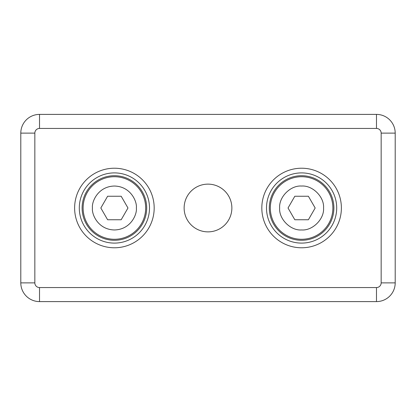 <?xml version="1.0" encoding="UTF-8"?>
<svg xmlns="http://www.w3.org/2000/svg" width="416" height="416" viewBox="0 0 416 416"><rect width="100%" height="100%" fill="white"/><g stroke="black" fill="none" stroke-linecap="round" stroke-linejoin="round"><path stroke-width="0.62" d="M184.132 208A23.868 23.868 0 0 0 208 231.868A23.868 23.868 0 0 0 231.868 208A23.868 23.868 0 0 0 208 184.132A23.868 23.868 0 0 0 184.132 208M336.7 208A35.1 35.1 0 0 0 301.6 172.9A35.1 35.1 0 0 0 266.5 208A35.1 35.1 0 0 0 301.6 243.1A35.1 35.1 0 0 0 336.7 208A35.1 35.1 0 0 1 301.6 243.1A35.1 35.1 0 0 1 266.5 208A35.1 35.1 0 0 0 301.6 243.1A35.1 35.1 0 0 0 336.7 208M149.5 208A35.1 35.1 0 0 0 114.4 172.9A35.1 35.1 0 0 0 79.3 208A35.1 35.1 0 0 0 114.4 243.1A35.1 35.1 0 0 0 149.5 208A35.1 35.1 0 0 1 114.4 243.1A35.1 35.1 0 0 1 79.3 208A35.1 35.1 0 0 0 114.4 243.1A35.1 35.1 0 0 0 149.5 208M376.48 287.56L376.48 301.6L39.52 301.6A18.72 18.72 0 0 1 20.8 282.88L20.8 133.12A18.72 18.72 0 0 1 39.52 114.4L376.48 114.4A18.72 18.72 0 0 1 395.2 133.12L395.2 282.88A18.72 18.72 0 0 1 376.48 301.6A18.72 18.72 0 0 0 395.2 282.88L381.16 282.88L381.16 133.12A4.68 4.68 0 0 0 376.48 128.44L39.52 128.44A4.68 4.68 0 0 0 34.84 133.12L34.84 282.88A4.68 4.68 0 0 0 39.52 287.56L376.48 287.56A4.68 4.68 0 0 0 381.16 282.88M82.108 208A32.292 32.292 0 0 1 114.4 175.708A32.292 32.292 0 0 1 146.692 208A32.292 32.292 0 0 1 114.4 240.292A32.292 32.292 0 0 1 82.108 208M107.614 196.248L121.186 196.248L127.972 208L121.186 219.752L107.614 219.752L100.828 208L107.614 196.248M323.554 208C324.423 196.986 312.608 185.177 301.6 186.046C290.586 185.177 278.777 196.992 279.646 208C278.777 219.014 290.592 230.823 301.6 229.954C312.614 230.823 324.423 219.008 323.554 208M269.308 208A32.292 32.292 0 0 0 301.6 240.292A32.292 32.292 0 0 0 333.892 208A32.292 32.292 0 0 0 301.6 175.708A32.292 32.292 0 0 0 269.308 208M288.028 208L294.814 219.752L308.386 219.752L315.172 208L308.386 196.248L294.814 196.248L288.028 208M261.82 208A39.78 39.78 0 0 1 301.6 168.22A39.78 39.78 0 0 1 341.38 208A39.78 39.78 0 0 1 301.6 247.78A39.78 39.78 0 0 1 261.82 208M74.62 208A39.78 39.78 0 0 1 114.4 168.22A39.78 39.78 0 0 1 154.18 208A39.78 39.78 0 0 1 114.4 247.78A39.78 39.78 0 0 1 74.62 208M34.84 133.12L20.8 133.12A18.72 18.72 0 0 1 39.52 114.4L39.52 128.44M39.52 287.56L39.52 301.6A18.72 18.72 0 0 1 20.8 282.88L34.84 282.88M376.48 128.44L376.48 114.4A18.72 18.72 0 0 1 395.2 133.12L381.16 133.12M136.354 208C137.238 214.422 130.65 229.653 114.4 229.954C98.15 229.653 91.562 214.422 92.446 208C91.562 201.578 98.15 186.347 114.4 186.046C130.65 186.347 137.238 201.578 136.354 208M145.678 208A31.278 31.278 0 0 1 114.4 239.278A31.278 31.278 0 0 1 83.122 208A31.278 31.278 0 0 1 114.4 176.722A31.278 31.278 0 0 1 145.678 208M332.878 208A31.278 31.278 0 0 0 301.6 176.722A31.278 31.278 0 0 0 270.322 208A31.278 31.278 0 0 0 301.6 239.278A31.278 31.278 0 0 0 332.878 208"/></g></svg>
